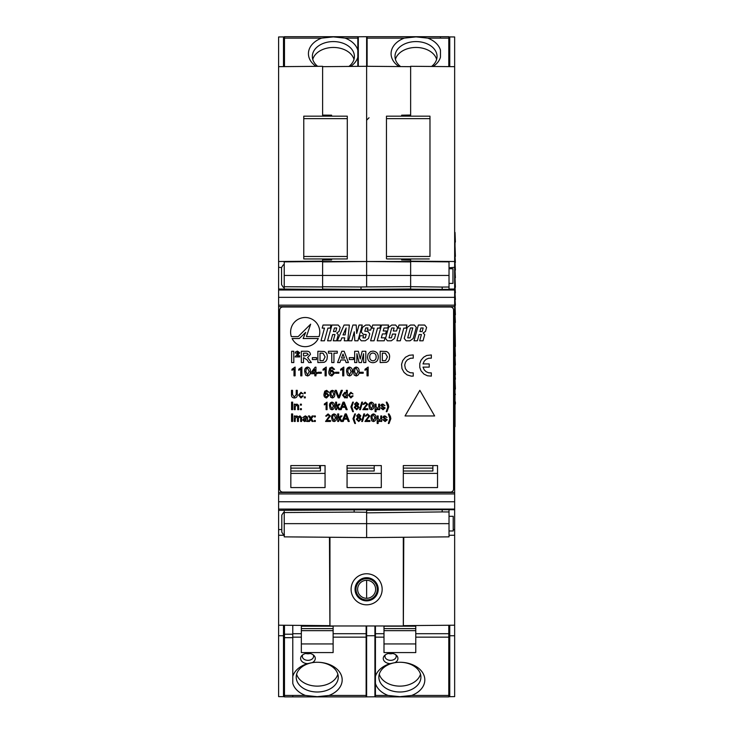 <?xml version="1.0" encoding="UTF-8"?>
<svg xmlns="http://www.w3.org/2000/svg" width="734" height="734" viewBox="0 0 734 734"><rect width="100%" height="100%" fill="white"/><g stroke="black" fill="none" stroke-linecap="round" stroke-linejoin="round"><path stroke-width="1.1" d="M410.636 261.91L366.624 261.524L366.624 66.289L410.636 66.666M322.611 289.068L361 289.398L361 286.976L366.624 286.902L366.624 261.524L322.611 261.91M361 290.013L361 289.398L410.636 288.967M366.624 286.902L410.636 286.636M361 509.167L376.404 509.13M322.611 66.666L366.624 66.289L366.624 36.7L367.119 36.7L367.119 66.289M322.611 261.506L410.636 261.506M331.603 116.165L331.603 115.183L322.611 115.11M331.603 258.955L331.603 259.937L322.611 260.019M322.611 286.737L361 286.976M358.311 66.363L358.311 36.773L357.825 36.773M358.311 36.773L366.624 36.7M449.024 523.645L449.024 509.745L442.18 509.708L442.18 511.919L366.624 512.846L366.624 537.582L366.624 523.645L449.024 523.645L449.024 536.857L366.624 537.582L284.223 536.857L284.223 510.314L366.624 509.818L366.624 509.212M401.654 258.955L401.654 259.946L410.636 260.102M401.654 116.165L401.654 115.183L410.636 115.027M357.825 39.783L358.311 41.856M366.624 41.829L367.119 39.755M405.012 258.955L405.012 260.001M405.012 115.128L405.012 116.165M328.236 259.974L328.236 258.955M328.236 116.165L328.236 115.155M354.155 290.013L354.155 289.361M358.311 59.904L357.825 58.445M367.119 58.417L366.624 59.885M374.927 625.974L374.927 696.805L375.432 696.805M374.927 696.805L366.138 696.869L366.138 625.974M366.624 580.291L366.624 598.293M366.624 695.153L366.138 695.153M366.138 676.097L366.624 676.097L366.138 676.097M374.927 635.717L366.624 635.754L366.624 625.974M366.624 696.878L366.624 635.754M375.432 676.097L374.927 676.097L375.432 676.097M374.927 695.153L375.432 695.153M366.138 646.727L366.624 646.727A2.441 2.441 0 0 0 366.138 645.269M366.138 665.353A2.441 2.441 0 0 0 366.624 663.894L366.138 663.894M375.432 645.241A2.441 2.441 0 0 0 374.927 646.727L375.432 646.727M375.432 663.894L374.927 663.894A2.441 2.441 0 0 0 375.432 665.38M442.18 287.058L449.024 287.012L449.024 289.361L442.18 289.398L442.18 287.058L410.636 286.664L410.636 258.955M442.18 509.093L442.18 509.708L366.624 510.369M449.024 509.708L454.649 509.754L454.649 493.936L278.608 493.936L278.608 306.638L454.649 306.638L454.649 289.022L449.024 289.068M410.636 290.013L410.636 286.664M449.758 635.754L454.649 635.736L454.649 696.621L449.758 696.667L449.758 625.24M376.404 510.277L376.404 509.093M442.18 290.013L442.18 289.398L410.636 289.123M403.361 537.26L403.305 625.652M403.361 625.652L403.792 537.251M449.758 66.629L449.758 36.911L448.786 36.902M410.636 116.165L410.636 66.289L454.649 66.666L454.649 36.957L449.758 36.911M449.024 535.288L454.649 535.242L454.649 529.609L453.208 529.553M403.792 625.643L454.649 625.203L454.649 535.242M454.649 635.736L454.649 625.203M425.307 696.878L376.9 696.878M449.758 696.667L448.786 696.676M410.636 261.157L454.649 261.506L454.649 66.666M449.024 267.837L454.649 267.286L454.649 261.506M449.024 287.012L449.024 261.864L410.636 261.524M449.024 511.956L442.18 511.919M454.649 289.022L454.649 267.286M454.649 529.609L454.649 509.754M449.272 36.911L449.272 38.425L448.786 38.425M449.758 38.627L449.272 38.425L449.272 57.481L448.786 57.472M448.786 665.83L449.272 665.83L449.272 644.305L448.786 644.296M449.272 666.316L448.786 666.325L449.272 666.316A0.486 0.486 0 0 0 449.758 665.83L449.272 665.83L449.272 668.766L448.786 668.766M448.786 675.61L449.272 676.097L449.758 675.61A0.486 0.486 0 0 1 449.272 676.097L448.786 676.106M449.758 694.465L448.786 695.153M449.024 509.745L449.024 509.093M449.024 290.013L449.024 289.361M449.272 66.62L449.272 57.481L449.758 57.968M448.786 641.855L449.272 641.855L449.272 644.305A0.486 0.486 0 0 1 449.758 644.791L448.786 644.791M322.611 290.013L322.611 286.957L284.223 286.719L284.223 261.864L322.611 261.524L322.611 258.955M354.155 509.093L354.155 512.112L366.624 512.268L366.624 509.818M284.223 512.543L354.155 512.112M284.223 510.314L278.608 510.369L278.608 509.093L454.649 509.093M284.223 523.645L366.624 523.645L366.624 512.268M329.896 537.26L329.951 625.652M329.896 625.652L329.465 537.251M283.498 635.754L278.608 635.736L278.608 696.621L283.498 696.667L283.498 625.24M454.649 290.013L278.608 290.013L454.649 290.013L278.608 290.013L278.608 289.022L322.611 289.398M283.498 66.629L283.498 36.911L278.608 36.957L278.608 66.666L322.611 66.289L322.611 116.165M322.611 286.957L322.611 261.524M284.223 535.288L278.608 535.242L278.608 529.609L281.801 529.48M329.465 625.643L278.608 625.203L278.608 535.242M278.608 635.736L278.608 625.203M283.498 696.667L284.471 696.676M283.498 36.911L284.471 36.902M322.611 261.157L278.608 261.506L278.608 66.666M284.223 287.251C283.92 288.077 283.03 287.187 281.553 284.581L281.553 267.571L278.608 267.286L278.608 261.506M278.608 529.609L278.608 510.369M278.608 289.022L278.608 267.286M283.975 36.911L283.975 38.425L284.471 38.425M283.498 38.627L283.975 38.425L283.975 57.481L284.471 57.472M284.223 286.719L284.223 289.068M361 509.745L361 509.093M283.93 676.097A0.486 0.486 0 0 0 283.975 676.097L284.471 676.106M283.498 695.153L284.471 695.153M284.471 668.766L283.975 668.766L283.975 676.097L283.498 675.61A0.486 0.486 0 0 0 283.498 675.656M283.975 644.305L284.471 644.296L283.975 644.305A0.486 0.486 0 0 0 283.498 644.791L283.975 644.791L283.975 641.855L284.471 641.855M284.471 644.791L283.975 644.791L283.975 666.316L284.471 666.325M283.975 66.62L283.975 57.481L283.498 57.968M283.498 668.766L283.975 668.766L283.975 666.316A0.486 0.486 0 0 1 283.498 665.83L284.471 665.83M378.212 589.292A11.588 11.588 0 0 1 366.624 600.88A11.588 11.588 0 0 1 355.045 589.292A11.588 11.588 0 0 1 366.624 577.704A11.588 11.588 0 0 1 378.212 589.292M355.99 589.292A10.643 10.643 0 0 0 366.624 599.935A10.643 10.643 0 0 0 377.267 589.292A10.643 10.643 0 0 0 366.624 578.658A10.643 10.643 0 0 0 355.99 589.292M357.632 589.292A9.001 9.001 0 0 0 366.624 598.293A9.001 9.001 0 0 0 375.624 589.292A9.001 9.001 0 0 0 366.624 580.291A9.001 9.001 0 0 0 357.632 589.292M366.624 573.768A15.524 15.524 0 0 0 351.1 589.292A15.524 15.524 0 0 0 366.624 604.816A15.524 15.524 0 0 0 382.157 589.292A15.524 15.524 0 0 0 366.624 573.768M403.305 537.26L403.305 625.974L329.951 625.974L329.951 537.26M392.718 653.499A5.624 3.973 0 0 1 390.589 653.792A5.624 3.973 0 0 1 388.46 653.499M395.736 654.765A5.624 3.973 0 0 1 396.213 656.361A5.624 3.973 0 0 1 390.589 660.343A5.624 3.973 0 0 1 384.965 656.361A5.624 3.973 0 0 1 385.442 654.765M390.222 663.637A7.331 5.184 0 0 1 383.992 660.728A7.331 5.184 0 0 1 384.598 655.462A7.331 5.184 0 0 1 390.589 653.269A7.331 5.184 0 0 1 396.58 655.462A7.331 5.184 0 0 1 395.002 662.6L390.222 663.637A24.938 17.634 180 0 0 375.432 676.427L375.432 625.974M415.774 628.625L383.992 628.625L383.992 630.662L415.774 630.662L415.774 628.625M375.432 696.878L448.786 696.878L375.432 696.878L375.432 695.447L388.112 695.447L399.883 696.685L411.655 695.447A24.938 17.634 180 0 0 424.068 675.61A24.938 17.634 180 0 0 399.883 662.261A21.029 14.873 180 0 0 378.854 677.133A21.029 14.873 180 0 0 399.883 691.997A21.029 14.873 180 0 0 420.912 677.133A21.029 14.873 180 0 0 399.883 662.261A24.938 17.634 180 0 0 395.002 662.6M379.267 674.188A21.029 14.873 180 0 0 399.883 686.125A21.029 14.873 180 0 0 420.49 674.188M374.927 655.315L375.432 655.315M374.927 647.489L375.432 647.489M374.927 644.553L375.432 644.553M374.927 634.772L375.432 634.772M374.927 690.52L375.432 690.52M374.927 680.739L375.432 680.739M375.432 633.699L383.992 633.699L383.992 652.581L415.774 652.581L415.774 637.158L448.786 637.158L448.786 625.249M448.786 696.878L448.786 637.158M388.112 695.447A24.938 17.634 0 0 1 375.432 683.372L375.432 676.427M375.432 695.447L375.432 683.372M383.992 633.699L383.992 626.185L415.774 626.185L415.774 637.158M415.774 643.938L383.992 643.938M310.069 653.499A5.624 3.973 0 0 1 307.941 653.792A5.624 3.973 0 0 1 305.821 653.499M313.097 654.765A5.624 3.973 0 0 1 313.565 656.361A5.624 3.973 0 0 1 307.941 660.343A5.624 3.973 0 0 1 302.325 656.361A5.624 3.973 0 0 1 302.793 654.765M307.574 663.637A7.331 5.184 0 0 1 301.344 660.728A7.331 5.184 0 0 1 301.958 655.462A7.331 5.184 0 0 1 307.941 653.269A7.331 5.184 0 0 1 313.932 655.462A7.331 5.184 0 0 1 312.354 662.6L307.574 663.637A24.938 17.634 180 0 0 292.783 676.427L292.783 625.322M333.126 628.625L301.344 628.625L301.344 630.662L333.126 630.662L333.126 628.625M292.783 696.878L292.783 695.447L284.471 695.447L284.471 696.878L366.138 696.878L292.783 696.878L292.783 695.447L305.463 695.447L317.235 696.685L329.006 695.447A24.938 17.634 180 0 0 341.429 675.61A24.938 17.634 180 0 0 317.235 662.261A21.029 14.873 180 0 0 296.206 677.133A21.029 14.873 180 0 0 317.235 691.997A21.029 14.873 180 0 0 338.264 677.133A21.029 14.873 180 0 0 317.235 662.261A24.938 17.634 180 0 0 312.354 662.6M296.628 674.188A21.029 14.873 180 0 0 317.235 686.125A21.029 14.873 180 0 0 337.851 674.188M292.783 633.699L301.344 633.699L301.344 652.581L333.126 652.581L333.126 637.158L366.138 637.158M305.463 695.447A24.938 17.634 0 0 1 292.783 683.372L292.783 637.672L284.471 637.672L284.471 625.249M301.344 633.699L301.344 626.185L333.126 626.185L333.126 637.158M333.126 643.938L301.344 643.938M284.471 695.447L284.471 637.672M431.555 66.464A21.029 14.873 0 0 0 437.042 56.445A21.029 14.873 0 0 0 416.022 41.581A21.029 14.873 0 0 0 394.993 56.445A21.029 14.873 0 0 0 400.636 66.583M436.629 59.39A21.029 14.873 0 0 0 416.022 47.453A21.029 14.873 0 0 0 395.406 59.39M367.119 36.7L440.473 36.7L440.473 38.131L427.784 38.131L416.022 36.893L404.25 38.131A24.938 17.634 0 0 0 398.993 66.565M433.17 66.482A24.938 17.634 0 0 0 440.473 57.151L440.473 50.206A24.938 17.634 180 0 0 427.784 38.131M448.786 38.131L440.473 38.131L440.473 36.7L448.786 36.7L448.786 66.62M440.473 36.7L448.786 36.7M348.944 66.436A21.029 14.873 0 0 0 354.403 56.445A21.029 14.873 0 0 0 333.374 41.581A21.029 14.873 0 0 0 312.345 56.445A21.029 14.873 0 0 0 317.666 66.326M353.99 59.39A21.029 14.873 0 0 0 333.374 47.453A21.029 14.873 0 0 0 312.757 59.39M321.602 38.131L284.471 38.131L284.471 36.7L357.825 36.7L357.825 38.131L345.145 38.131L333.374 36.893L321.602 38.131A24.938 17.634 0 0 0 316.015 66.344M358.311 43.058L357.825 43.058M358.311 52.839L357.825 52.839M350.613 66.427A24.938 17.634 0 0 0 357.825 57.151L357.825 66.363M284.471 38.131L284.471 66.62M345.145 38.131A24.938 17.634 180 0 1 357.825 50.206L357.825 57.151M357.825 38.131L357.825 50.206M449.024 530.976L453.208 530.976L453.208 516.305L449.024 516.305M284.471 534.82C284.205 535.646 283.315 534.747 281.801 532.15L281.801 517.397M281.801 532.15L281.801 515.13C283.306 512.534 284.196 511.644 284.471 512.46M449.024 283.407L452.961 283.407L452.961 268.736L449.024 268.736M281.553 281.452L281.553 270.699M454.649 306.638L454.649 493.936M454.649 501.762L278.608 501.762L278.608 509.093M325.061 465.567L290.829 465.567L290.829 487.578L325.061 487.578L325.061 465.567L290.829 465.567L290.829 487.578L325.061 487.578L325.061 465.567M347.063 465.567L347.063 487.578L381.295 487.578L381.295 465.567L347.063 465.567L347.063 487.578L381.295 487.578L381.295 465.567L347.063 465.567M437.537 465.567L403.305 465.567L403.305 487.578L437.537 487.578L437.537 465.567L403.305 465.567L403.305 487.578L437.537 487.578L437.537 465.567M454.649 492.468L278.608 492.468M278.608 290.013L278.608 297.343L454.649 297.343M278.608 501.762L278.608 493.936M278.608 306.638L278.608 297.343M454.649 305.17L278.608 305.17M432.886 465.567L432.886 471.008L403.305 471.008M403.305 473.402L437.537 473.402M432.886 468.118L403.305 468.118M374.212 465.567L374.212 471.008L347.063 471.008M347.063 473.402L381.295 473.402M374.212 468.118L347.063 468.118M320.419 465.567L320.419 471.008L290.829 471.008M290.829 473.402L325.061 473.402M320.419 468.118L290.829 468.118M319.685 465.567L319.685 468.118M290.609 332.089A14.588 14.588 0 0 0 291.334 336.612L298.178 336.612L310.666 324.162L306.408 336.603L319.07 336.603A14.588 14.588 0 0 0 305.197 317.501A14.588 14.588 0 0 0 290.609 332.089M419.839 390.332L405.049 415.958L434.638 415.958L419.839 390.332M385.13 421.564L382.845 419.729L383.809 419.628L385.139 420.692L386.323 419.912L382.937 417.462L383.543 416.251L384.891 415.866L387.002 417.407L384.965 416.728L384.01 417.646L387.286 419.811L385.13 421.564M371.743 420.839L371.019 417.747C370.78 415.655 371.587 414.38 373.432 413.93C375.276 414.38 376.074 415.655 375.845 417.747C376.074 419.839 375.276 421.114 373.432 421.564L371.743 420.839M362.495 421.463L361.697 421.463L363.825 413.93L364.624 413.93L362.495 421.463M355.467 423.49L354.797 423.49L352.962 418.71L354.797 413.93L355.467 413.93L353.926 418.71L355.467 423.49M338.658 421.463L337.695 421.463L337.695 413.93L338.658 413.93L338.658 417.93L340.686 415.958L342.026 415.958L339.915 418.013L342.127 421.463L340.998 421.463L339.218 418.692L338.658 421.463M326.804 420.499L330.483 420.499L330.483 421.463L325.557 421.463L329.428 416.022L328.052 414.802L326.621 416.15L325.657 416.059L328.07 413.93L330.392 416.013L326.804 420.499M315.336 416.921L314.363 416.921L314.363 415.958L315.336 415.958L315.336 416.921M306.784 421.463L306.5 420.793L304.527 421.564L302.729 420.004L304.004 418.444L306.399 417.985L306.151 417.022L305.151 416.728L302.83 417.508L305.316 415.866L307.418 417.068L307.757 421.463L306.784 421.463M292.637 421.463L291.572 421.463L291.572 413.93L292.637 413.93L292.637 421.463M383.047 409.765L380.762 407.93L381.726 407.829L383.056 408.893L384.24 408.113L380.854 405.654L381.46 404.452L382.809 404.058L384.919 405.608L382.882 404.929L381.928 405.847L385.203 408.012L383.047 409.765M369.661 409.04L368.936 405.948C368.697 403.856 369.505 402.581 371.349 402.131C373.193 402.581 373.991 403.856 373.762 405.948C373.991 408.04 373.193 409.315 371.349 409.765L369.661 409.04M360.412 409.664L359.614 409.664L361.743 402.131L362.541 402.131L360.412 409.664M353.384 411.691L352.715 411.691L350.88 406.911L352.715 402.131L353.384 402.131L351.843 406.911L353.384 411.691M336.576 409.664L335.612 409.664L335.612 402.131L336.576 402.131L336.576 406.122L338.603 404.159L339.943 404.159L337.833 406.214L340.044 409.664L338.915 409.664L337.135 406.893L336.576 409.664M327.052 402.131L327.052 409.664L326.089 409.664L326.089 403.792L324.345 404.902L324.345 404.012L327.052 402.131M301.38 405.122L300.408 405.122L300.408 404.159L301.38 404.159L301.38 405.122M292.637 409.664L291.572 409.664L291.572 402.131L292.637 402.131L292.637 409.664M347.32 397.865L346.356 397.865L346.356 397.03L344.87 397.966L342.585 395.112L344.87 392.259L346.356 393.112L346.356 390.332L347.32 390.332L347.32 397.865M330.667 397.232L329.933 394.149C329.694 392.057 330.502 390.782 332.346 390.332C334.19 390.782 334.998 392.057 334.759 394.149C334.998 396.241 334.19 397.516 332.346 397.966L330.667 397.232M305.298 397.865L304.326 397.865L304.326 396.901L305.298 396.901L305.298 397.865M300.968 397.094L302.298 395.837L303.27 395.929L301.004 397.966L298.536 395.131L301.004 392.259L303.17 394.002L301.013 393.13L299.5 395.103L300.968 397.094M368.156 367.055L368.156 375.845L367.028 375.845L367.028 369L365 370.294L365 369.257L368.156 367.055M354.247 375.111L353.393 371.514C353.118 369.064 354.054 367.578 356.21 367.055C358.357 367.587 359.302 369.074 359.027 371.514C359.302 373.955 358.357 375.441 356.21 375.964L354.247 375.111M343.815 367.055L343.815 375.845L342.686 375.845L342.686 369L340.659 370.294L340.659 369.257L343.815 367.055M332.034 367.055L334.566 369.312L333.438 369.422L331.961 368.073L330.997 368.33L329.951 371.257L332.08 370.101L334.686 372.955L331.906 375.964C329.667 375.56 328.639 374.156 328.823 371.734L329.777 368.055L332.034 367.055M321.272 373.257L317.996 373.257L317.996 372.239L321.272 372.239L321.272 373.257M305.555 375.111L304.702 371.514C304.427 369.064 305.362 367.578 307.518 367.055C309.665 367.587 310.601 369.074 310.335 371.514C310.61 373.955 309.665 375.441 307.518 375.964L305.555 375.111M295.114 367.055L295.114 375.845L293.995 375.845L293.995 369L291.967 370.294L291.967 369.257L295.114 367.055M372.936 362.715C369.441 362.449 367.651 360.541 367.56 356.99L368.064 354.118L370.523 351.568L372.909 351.127C376.423 351.412 378.221 353.357 378.285 356.935C378.221 360.504 376.432 362.431 372.936 362.715M353.504 359.532L349.301 359.532L349.301 357.642L353.504 357.642L353.504 359.532M333.942 362.578L331.768 362.578L331.768 353.155L328.437 353.155L328.437 351.265L337.273 351.265L337.273 353.155L333.942 353.155L333.942 362.578M316.547 359.532L312.345 359.532L312.345 357.642L316.547 357.642L316.547 359.532M297.343 355.761L299.738 355.761L299.738 356.917L295.105 356.917L298.288 352.898L297.518 352.283L296.692 353.155L295.252 353.036L295.82 351.687L297.554 351.127L299.738 352.788L297.343 355.761M279.682 310.124L279.682 488.982A3.101 3.101 0 0 0 282.783 492.092L450.474 492.092A3.101 3.101 0 0 0 453.575 488.982L453.575 310.124A3.101 3.101 0 0 0 450.474 307.014L282.783 307.014A3.101 3.101 0 0 0 279.682 310.124M366.22 334.53L365.303 337.869L362.945 337.869L363.523 335.741L360.1 335.741L359.357 338.438L361.275 340.787L365.284 340.787L368.496 338.438L369.762 333.805L367.853 331.456L364.807 331.227L365.706 327.96L367.945 327.96L367.367 330.089L370.67 330.089L371.413 327.392L369.496 325.043L365.716 325.043L362.513 327.392L361.266 331.952L363.174 334.3L366.22 334.53M372.67 325.043L371.826 328.116L374.111 328.116L370.624 340.787L374.046 340.787L377.533 328.116L379.817 328.116L380.662 325.043L372.67 325.043M381.533 325.043L377.203 340.787L384.249 340.787L385.066 337.833L381.322 337.833L382.405 333.924L385.589 333.924L386.405 330.961L383.212 330.961L384.029 327.997L387.763 327.997L388.58 325.043L381.533 325.043M395.654 325.043L391.754 325.043L388.552 327.392L385.515 338.438L387.424 340.787L391.323 340.787L394.525 338.438L395.727 334.071L392.461 334.071L391.424 337.833L389.029 337.833L391.727 327.997L394.13 327.997L393.305 330.997L396.571 330.997L397.562 327.392L395.654 325.043M398.947 325.043L398.103 328.116L400.388 328.116L396.901 340.787L400.324 340.787L403.81 328.116L406.095 328.116L406.939 325.043L398.947 325.043M414.389 325.043L410.453 325.043L407.242 327.392L404.214 338.438L406.122 340.787L410.058 340.787L413.26 338.438L416.297 327.392L414.389 325.043M424.692 325.043L418.352 325.043L414.022 340.787L417.371 340.787L419.086 334.53L421.417 334.53L419.692 340.787L423.041 340.787L424.729 334.64L423.179 332.979L425.5 331.419L426.601 327.392L424.692 325.043M303.124 338.53L305.683 332.41L299.27 338.53L292.114 338.53A14.588 14.588 0 0 0 318.281 338.53L303.124 338.53M323.043 325.043L322.198 328.116L324.483 328.116L320.997 340.787L324.428 340.787L327.905 328.116L330.19 328.116L331.034 325.043L323.043 325.043M338.246 325.043L331.915 325.043L327.584 340.787L330.933 340.787L332.649 334.53L334.97 334.53L333.254 340.787L336.594 340.787L338.282 334.64L336.741 332.979L339.053 331.419L340.163 327.392L338.246 325.043M344.053 325.043L337.282 340.787L340.704 340.787L341.833 337.869L344.705 337.869L344.283 340.787L347.714 340.787L349.366 325.043L344.053 325.043M359.018 325.043L356.696 333.465L356.21 325.043L352.88 325.043L348.549 340.787L351.815 340.787L354.283 331.796L354.816 340.787L357.917 340.787L362.247 325.043L359.018 325.043M293.802 362.578L291.627 362.578L291.627 351.265L293.802 351.265L293.802 362.578M303.509 362.578L301.335 362.578L301.335 351.265L306.078 351.265C308.629 350.98 310.087 352.026 310.464 354.403L307.629 357.513L311.335 362.578L308.794 362.578L307.188 360.009L303.995 357.788L303.509 357.788L303.509 362.578M317.859 362.578L317.859 351.265L324.144 351.485C326.401 352.568 327.447 354.412 327.272 357.027L326.933 359.431L325.722 361.431L324.134 362.33L317.859 362.578M344.136 351.265L348.43 362.578L346.127 362.578L345.173 359.963L340.833 359.963L339.879 362.578L337.567 362.578L341.833 351.265L344.136 351.265M356.834 362.578L354.66 362.578L354.66 351.265L358.339 351.265L360.247 358.981L362.146 351.265L365.826 351.265L365.826 362.578L363.651 362.578L363.578 353.678L361.458 362.578L359.036 362.578L356.907 353.678L356.834 362.578M380.166 362.578L380.166 351.265L386.451 351.485C388.717 352.568 389.763 354.412 389.589 357.027L389.249 359.431L388.038 361.431L386.442 362.33L380.166 362.578M301.885 367.055L301.885 375.845L300.757 375.845L300.757 369L298.729 370.294L298.729 369.257L301.885 367.055M315.969 375.845L314.84 375.845L314.84 373.707L311.014 373.707L311.014 372.578L315.18 367.165L315.969 367.165L315.969 372.578L317.097 372.578L317.097 373.707L315.969 373.707L315.969 375.845M326.226 367.055L326.226 375.845L325.098 375.845L325.098 369L323.07 370.294L323.07 369.257L326.226 367.055M338.851 373.257L335.585 373.257L335.585 372.239L338.851 372.239L338.851 373.257M347.485 375.111L346.632 371.514C346.356 369.064 347.292 367.578 349.448 367.055C351.595 367.587 352.531 369.074 352.265 371.514C352.54 373.955 351.595 375.441 349.448 375.964L347.485 375.111M363.202 373.257L359.926 373.257L359.926 372.239L363.202 372.239L363.202 373.257M296.215 394.617L296.215 390.332L297.279 390.332L297.279 394.663C297.371 396.736 296.417 397.837 294.398 397.966C292.352 397.865 291.38 396.764 291.481 394.663L291.481 390.332L292.545 390.332L292.545 394.617L294.316 396.993L296.215 394.617M305.298 393.323L304.326 393.323L304.326 392.36L305.298 392.36L305.298 393.323M326.694 390.332L328.869 392.259L325.804 391.424L324.905 393.929L326.74 392.938L328.96 395.387L326.584 397.966C324.667 397.617 323.786 396.415 323.942 394.341L324.758 391.185L326.694 390.332M339.347 397.865L338.19 397.865L335.154 390.332L336.31 390.332L338.769 396.947L341.237 390.332L342.383 390.332L339.347 397.865M350.824 397.094L352.155 395.837L353.118 395.929L350.861 397.966L348.384 395.131L350.852 392.259L353.017 394.002L350.861 393.13L349.347 395.103L350.824 397.094M295.224 409.664L294.251 409.664L294.251 404.159L295.224 404.159L295.224 404.929L296.894 404.058L298.646 405.397L298.701 409.664L297.729 409.664L297.729 406.379L296.628 404.929L295.224 406.709L295.224 409.664M301.38 409.664L300.408 409.664L300.408 408.7L301.38 408.7L301.38 409.664M330.272 409.04L329.538 405.948C329.3 403.856 330.107 402.581 331.952 402.131C333.796 402.581 334.603 403.856 334.365 405.948C334.603 408.04 333.796 409.315 331.952 409.765L330.272 409.04M341.172 409.664L340.044 409.664L343.035 402.131L344.237 402.131L347.228 409.664L346.099 409.664L345.246 407.342L342.035 407.342L341.172 409.664M354.228 407.443L355.66 405.535L354.522 404.03L356.632 402.131L358.77 404.058L357.651 405.535L359.064 407.471L356.651 409.765L354.228 407.443M364.11 408.7L367.798 408.7L367.798 409.664L362.871 409.664L366.734 404.223L365.367 403.003L363.936 404.351L362.972 404.25L365.385 402.131L367.706 404.214L364.11 408.7M378.661 404.159L379.625 404.159L379.625 409.664L378.661 409.664L378.661 408.957L377.322 409.765L376.056 409.067L376.056 411.691L375.083 411.691L375.083 404.159L376.056 404.159L376.056 406.462L377.322 408.893L378.661 406.48L378.661 404.159M388.754 406.911L386.919 411.691L386.24 411.691L387.791 406.911L386.24 402.131L386.919 402.131L388.35 404.636L388.754 406.911M295.233 421.463L294.27 421.463L294.27 415.958L295.233 415.958L295.233 416.82L296.802 415.866L298.27 416.884L299.94 415.866L301.61 417.701L301.61 421.463L300.646 421.463L300.646 418.059L299.711 416.728L298.417 418.325L298.417 421.463L297.453 421.463L297.453 417.949L296.527 416.728L295.233 418.664L295.233 421.463M309.464 421.463L308.308 421.463L310.234 418.71L308.399 415.958L309.555 415.958L310.831 417.866L312.17 415.958L313.326 415.958L311.399 418.71L313.234 421.463L312.078 421.463L310.803 419.554L309.464 421.463M315.336 421.463L314.363 421.463L314.363 420.499L315.336 420.499L315.336 421.463M332.355 420.839L331.621 417.747C331.383 415.655 332.19 414.38 334.034 413.93C335.878 414.38 336.686 415.655 336.447 417.747C336.686 419.839 335.878 421.114 334.034 421.564L332.355 420.839M343.255 421.463L342.127 421.463L345.118 413.93L346.32 413.93L349.311 421.463L348.182 421.463L347.329 419.151L344.118 419.151L343.255 421.463M356.311 419.242L357.742 417.334L356.605 415.829L358.715 413.93L360.853 415.857L359.733 417.334L361.146 419.27L358.733 421.564L356.311 419.242M366.193 420.499L369.881 420.499L369.881 421.463L364.954 421.463L368.817 416.022L367.45 414.802L366.018 416.15L365.055 416.059L367.468 413.93L369.789 416.013L366.193 420.499M380.744 415.958L381.708 415.958L381.708 421.463L380.744 421.463L380.744 420.756L379.405 421.564L378.138 420.866L378.138 423.49L377.175 423.49L377.175 415.958L378.138 415.958L378.138 418.261L379.405 420.692L380.744 418.279L380.744 415.958M390.837 418.71L389.002 423.49L388.323 423.49L389.873 418.71L388.323 413.93L389.002 413.93L390.433 416.435L390.837 418.71M410.077 337.869L412.792 327.96L410.434 327.96L407.709 337.869L410.077 337.869M422.188 331.566L423.169 327.997L420.885 327.997L419.903 331.566L422.188 331.566M335.75 331.566L336.722 327.997L334.447 327.997L333.465 331.566L335.75 331.566M342.98 334.906L345.127 334.906L346.136 327.96L342.98 334.906M303.509 353.155L303.509 355.907L305.261 355.907L308.289 354.504L307.087 353.192L303.509 353.155M321.107 353.155L320.024 353.155L320.024 360.688L323.263 360.577L325.098 356.926L323.07 353.265L321.107 353.155M341.521 358.082L344.485 358.082L342.998 354.027L341.521 358.082M372.936 353.008C370.725 353.293 369.661 354.595 369.734 356.917C369.679 359.22 370.743 360.522 372.936 360.834C375.129 360.513 376.193 359.201 376.111 356.88C376.193 354.577 375.129 353.283 372.936 353.008M383.423 353.155L382.341 353.155L382.341 360.688L385.579 360.577L387.414 356.926L385.387 353.265L383.423 353.155M306.335 368.67L305.83 371.505L307.518 374.946L309.207 371.505L307.5 368.073L306.335 368.67M312.4 372.578L314.84 372.578L314.84 369.413L312.4 372.578M331.768 371.11L329.951 372.927L331.814 374.946L333.557 372.991L331.768 371.11M348.265 368.67L347.76 371.505L349.448 374.946L351.136 371.505L349.43 368.073L348.265 368.67M355.027 368.67L354.522 371.505L356.21 374.946L357.898 371.505L356.201 368.073L355.027 368.67M326.474 393.809L324.905 395.36L326.511 397.094L327.997 395.415L326.474 393.809M331.337 391.717L330.896 394.149L332.346 397.094L333.796 394.149L332.337 391.194L331.337 391.717M344.934 393.13L343.558 395.112L344.971 397.094L346.356 395.186L344.934 393.13M330.942 403.517L330.502 405.948L331.952 408.893L333.401 405.948L331.942 403.003L330.942 403.517M343.117 404.388L342.347 406.48L344.925 406.48L343.64 403.003L343.117 404.388M356.651 403.003L355.485 404.03L356.66 405.122L357.807 404.076L356.651 403.003M356.623 405.994L355.201 407.425L356.651 408.893L358.091 407.462L356.623 405.994M370.331 403.517L369.899 405.948L371.349 408.893L372.799 405.948L371.34 403.003L370.331 403.517M306.399 419.142L303.692 419.949L304.748 420.692L306.399 419.142M333.025 415.316L332.585 417.747L334.034 420.692L335.484 417.747L334.025 414.802L333.025 415.316M345.2 416.187L344.429 418.279L347.008 418.279L345.723 414.802L345.2 416.187M358.733 414.802L357.568 415.839L358.743 416.921L359.889 415.875L358.733 414.802M358.706 417.793L357.284 419.224L358.733 420.692L360.183 419.261L358.706 417.793M372.413 415.316L371.982 417.747L373.432 420.692L374.881 417.747L373.423 414.802L372.413 415.316M429.216 363.926L422.986 363.926L424.224 361.156L426.16 359.293L428.647 358.247L431.344 358.155L431.344 354.935L426.656 355.504L423.582 357.229L421.022 360.238L419.793 363.55L419.793 367.477L421.022 370.817L423.885 374.056L427.417 375.78L431.344 376.12L431.344 372.9L428.647 372.808L426.16 371.734L424.224 369.89L422.986 367.119L429.216 367.119L429.216 363.926M413.242 354.935L409.315 355.265L405.48 357.229L402.737 360.568L401.571 364.33L401.975 368.633L404.058 372.422L407.113 374.909L411.251 376.138L413.242 376.12L413.242 372.9L410.278 372.734L407.342 371.221L405.361 368.587L404.718 365.018L405.498 362.156L407.342 359.834L410.59 358.229L413.242 358.155L413.242 354.935M386.46 258.836L386.46 256.478L429.977 256.478L429.977 118.651L386.46 118.651L386.46 256.478M386.46 118.651L386.46 116.165L429.977 116.165L429.977 118.651M429.298 258.955L387.139 258.955M303.766 258.955L303.766 256.478L347.283 256.478L347.283 258.955L304.445 258.955M303.766 116.165L347.283 116.165L347.283 118.651L303.766 118.651L303.766 116.165L303.766 256.478M347.283 118.651L347.283 256.478M346.604 258.955L347.283 258.955M454.649 205.327L454.649 453.75M455.025 402.287L455.025 394.571M455.392 394.571L455.025 393.305M455.025 393.176L455.025 389.093M455.392 389.093L455.025 379.239M455.392 379.239L455.025 374.826M455.392 374.826L455.025 365.018M455.392 365.018L455.025 356.229M455.392 356.229L455.025 346.586M455.392 346.586L455.025 322.465M455.392 322.465L455.025 314.822M455.392 314.822L455.025 305.271M455.392 305.271L455.025 299.536M455.392 299.536L455.025 292.912M455.392 292.912L455.025 287.306M455.392 287.306L455.025 277.755M455.392 277.755L455.025 270.112M455.392 270.112L455.025 262.469M455.025 426.683L455.025 404.067M455.392 262.469L455.025 256.285M455.392 256.45L455.025 246.046M455.025 242.082L455.025 246.863M455.392 404.067L455.392 401.902M455.392 242.082L455.025 232.403M357.825 65.142A2.441 1.725 180 0 1 358.311 66.179M284.223 275.461L449.024 275.461M366.624 676.812L366.138 676.812M375.432 676.812L374.927 676.812M366.624 634.506L366.138 634.506M366.138 671.225L366.624 671.225M375.432 634.506L374.927 634.506M374.927 671.225L375.432 671.225M449.758 641.855L449.272 641.855L449.272 625.249M449.758 675.61L449.272 675.61L449.272 668.766L449.758 668.766M449.272 695.153L449.272 676.097M283.975 625.249L283.975 641.855L283.498 641.855M283.498 675.61L284.471 675.61M375.432 637.158L383.992 637.158M411.655 695.447L448.786 695.447M415.774 633.699L448.786 633.699M292.783 637.158L301.344 637.158M329.006 695.447L366.138 695.447M333.126 633.699L366.138 633.699M292.783 634.213L284.471 634.213M404.25 38.131L367.119 38.131M369.028 117.743L366.624 120.183M284.223 264.901C283.92 264.075 283.03 264.965 281.553 267.571"/></g></svg>
